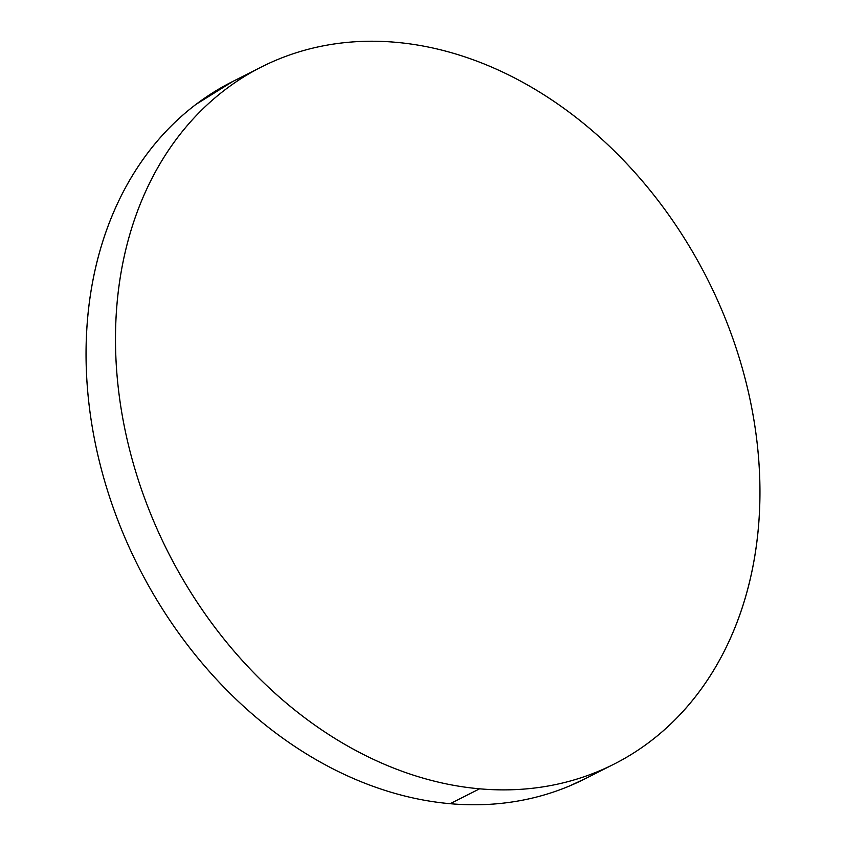 <?xml version="1.0" encoding="UTF-8"?>
<svg xmlns="http://www.w3.org/2000/svg" width="846" height="846" viewBox="0 0 846 846"><rect width="100%" height="100%" fill="white"/><g stroke="black" fill="none" stroke-linecap="round" stroke-linejoin="round"><path stroke-width="1.27" d="M246.947 74.945A390.619 302.276 63.2 0 0 231.994 81.861A390.619 302.276 63.2 0 0 106.088 485.921A390.619 302.276 63.2 0 0 450.146 803.7L479.587 788.81A390.619 302.276 -116.8 0 1 135.519 471.032A390.619 302.276 -116.8 0 1 261.435 66.971A390.619 302.276 -116.8 0 1 395.854 42.3A390.619 302.276 -116.8 0 1 739.912 360.079A390.619 302.276 -116.8 0 1 614.006 764.139A390.619 302.276 -116.8 0 1 479.587 788.81L450.146 803.7A390.619 302.276 63.2 0 0 584.565 779.029L612.99 764.647M395.854 42.3C374.873 40.449 354.358 40.999 334.318 43.96C314.278 46.921 295.095 52.241 276.769 59.907C258.442 67.574 241.311 77.441 225.396 89.517C209.48 101.583 195.077 115.638 182.186 131.648C169.295 147.669 158.17 165.351 148.801 184.703C139.431 204.045 131.997 224.687 126.509 246.62C121.02 268.552 117.573 291.362 116.177 315.04C114.781 338.707 115.458 362.807 118.207 387.309C120.957 411.822 125.726 436.272 132.515 460.668C139.304 485.075 147.987 508.954 158.551 532.303C169.126 555.653 181.372 578.03 195.32 599.444C209.258 620.848 224.613 640.877 241.396 659.52C258.178 678.154 276.05 695.052 295.021 710.217C313.993 725.371 333.694 738.495 354.125 749.588C374.567 760.681 395.336 769.532 416.444 776.131C437.562 782.73 458.606 786.96 479.587 788.81C500.568 790.672 521.073 790.111 541.112 787.15C561.152 784.189 580.335 778.87 598.672 771.214C616.998 763.547 634.119 753.67 650.045 741.604C665.961 729.527 680.364 715.483 693.255 699.462C706.146 683.441 717.271 665.76 726.64 646.407C736.009 627.066 743.444 606.423 748.932 584.491C754.421 562.558 757.857 539.748 759.253 516.081C760.649 492.404 759.972 468.314 757.223 443.801C754.484 419.288 749.715 394.839 742.925 370.442C736.136 346.035 727.454 322.167 716.89 298.807C706.315 275.458 694.058 253.081 680.121 231.667C666.183 210.263 650.817 190.234 634.045 171.601C617.263 152.957 599.391 136.058 580.419 120.893C561.448 105.739 541.747 92.616 521.305 81.523C500.874 70.43 480.105 61.578 458.987 54.979C437.879 48.381 416.835 44.151 395.854 42.3M233.01 81.353L195.955 104.396C180.039 116.473 165.636 130.517 152.745 146.538C139.854 162.559 128.729 180.24 119.36 199.593C109.991 218.934 102.556 239.577 97.068 261.509C91.58 283.442 88.143 306.252 86.747 329.919C85.351 353.596 86.028 377.686 88.777 402.199C91.516 426.712 96.285 451.161 103.075 475.558C109.864 499.965 118.546 523.833 129.11 547.193C139.685 570.542 151.942 592.919 165.879 614.333C179.817 635.737 195.183 655.766 211.955 674.399C228.737 693.043 246.609 709.942 265.581 725.107C284.552 740.261 304.253 753.384 324.695 764.477C345.126 775.571 365.895 784.422 387.013 791.021C408.121 797.619 429.165 801.849 450.146 803.7C471.127 805.551 491.642 805.001 511.682 802.04C531.722 799.079 550.905 793.76 569.231 786.093L585.665 778.468M231.994 81.861L260.335 67.532"/></g></svg>
